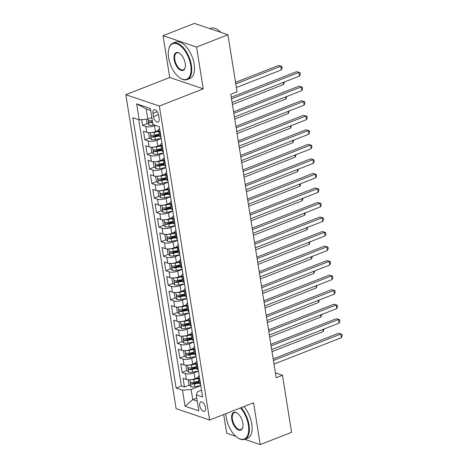 <?xml version="1.0" encoding="UTF-8"?>
<svg xmlns="http://www.w3.org/2000/svg" width="468" height="468" viewBox="0 0 468 468"><rect width="100%" height="100%" fill="white"/><g stroke="black" fill="none" stroke-linecap="round" stroke-linejoin="round"><path stroke-width="0.7" d="M205.511 407.628A5.008 2.551 -111.4 0 0 200.784 401.983A5.008 2.551 -111.4 0 0 199.713 405.662A5.008 2.551 -111.4 0 0 204.44 411.308A5.008 2.551 -111.4 0 0 205.511 407.628M223.698 414.508L226.699 433.233L235.849 436.334M125.816 94.694L176.108 408.658L209.641 420.024L159.354 106.055L125.816 94.694L169.72 77.483L203.252 88.844L196.56 47.057L163.022 35.691L169.72 77.483M163.022 35.691L194.384 23.4L227.916 34.767L196.56 47.057M141.628 119.638L142.547 125.377L147.461 123.453M151.907 121.709L152.48 121.487M158.494 130.373L155.429 131.578A6.259 2.124 170.9 0 1 146.782 132.315L143.477 131.192L144.875 139.914L149.789 137.984M154.235 136.246L159.132 134.328M160.822 144.91L157.757 146.11A6.259 2.124 -9.1 0 1 149.111 146.853L145.805 145.729L147.204 154.452L152.118 152.521M156.558 150.784L161.46 148.859M163.151 159.442L160.085 160.647A6.259 2.124 -9.1 0 1 151.439 161.384L148.134 160.267L149.532 168.983L154.446 167.058M158.886 165.315L163.782 163.396M165.479 173.979L162.414 175.184A6.259 2.124 -9.1 0 1 153.767 175.921L150.462 174.798L151.86 183.52L156.774 181.59M161.214 179.852L166.111 177.934M167.807 188.516L164.742 189.715A6.259 2.124 -9.1 0 1 156.096 190.458L152.79 189.335L154.188 198.058L159.102 196.127M163.543 194.39L168.439 192.465M170.136 203.048L167.07 204.253A6.259 2.124 -9.1 0 1 158.424 204.99L155.119 203.872L156.517 212.589L161.431 210.664M165.871 208.921L170.767 207.002M172.464 217.585L169.398 218.79A6.259 2.124 -9.1 0 1 160.752 219.527L157.447 218.404L158.845 227.126L163.759 225.202M168.199 223.458L173.096 221.539M174.792 232.122L171.727 233.321A6.259 2.124 -9.1 0 1 163.08 234.064L159.775 232.941L161.173 241.663L166.087 239.733M170.528 237.996L175.424 236.071M177.12 246.654L174.055 247.859A6.259 2.124 -9.1 0 1 165.409 248.596L162.103 247.478L163.502 256.195L168.416 254.27M172.856 252.527L177.752 250.608M179.449 261.191L176.383 262.396A6.259 2.124 -9.1 0 1 167.737 263.133L164.432 262.01L165.83 270.732L170.744 268.808M175.184 267.064L180.081 265.145M181.777 275.728L178.712 276.927A6.259 2.124 -9.1 0 1 170.065 277.67L166.76 276.547L168.158 285.269L173.072 283.339M177.512 281.601L182.409 279.683M184.105 290.259L181.04 291.465A6.259 2.124 -9.1 0 1 172.394 292.202L169.088 291.084L170.487 299.807L175.401 297.876M179.841 296.133L184.737 294.214M186.434 304.797L183.368 306.002A6.259 2.124 -9.1 0 1 174.722 306.739L171.417 305.616L172.815 314.338L177.729 312.413M182.169 310.67L187.065 308.751M188.762 319.334L185.697 320.533A6.259 2.124 -9.1 0 1 177.05 321.276L173.745 320.153L175.143 328.875L180.057 326.945M184.497 325.207L189.394 323.289M191.09 333.871L188.025 335.07A6.259 2.124 -9.1 0 1 179.379 335.808L176.073 334.69L177.466 343.413L182.385 341.482M186.826 339.739L191.722 337.82M193.419 348.403L190.353 349.608A6.259 2.124 -9.1 0 1 181.707 350.345L178.402 349.222L179.794 357.944L184.714 356.019M189.154 354.276L194.05 352.357M195.747 362.94L192.681 364.145A6.259 2.124 -9.1 0 1 184.035 364.882L180.73 363.759L182.122 372.481L187.042 370.551M191.482 368.813L196.379 366.894M227.916 34.767L237.054 91.816L230.782 94.273L276.184 377.711L282.456 375.254L275.406 372.867M152.983 113.385L153.498 116.585A4.85 2.469 -111.4 0 0 158.073 122.049A4.85 2.469 -111.4 0 0 159.114 118.486L158.605 115.286A4.85 2.469 -111.4 0 0 154.025 109.822A4.85 2.469 -111.4 0 0 152.983 113.385L157.207 111.729M201.515 390.166L197.66 391.675L196.267 394.869L202.615 397.022L159.307 126.664L152.966 124.511L150.404 108.523L136.627 103.855L139.189 119.843L132.842 117.696L176.149 388.054L182.491 390.201L191.137 389.464L192.763 399.637L197.28 401.17M196.267 394.869L198.83 410.857L185.053 406.189L182.491 390.201M198.467 371.142L194.074 372.861A6.259 2.124 170.9 0 1 185.433 373.604L182.122 372.481M198.075 377.477L195.01 378.676L194.074 372.861M196.139 356.604L191.745 358.33A6.259 2.124 170.9 0 1 183.105 359.067L179.794 357.944M193.81 342.073L189.417 343.793A6.259 2.124 170.9 0 1 180.777 344.53L177.466 343.413M191.482 327.536L187.089 329.256A6.259 2.124 170.9 0 1 178.448 329.998L175.143 328.875M189.154 312.998L184.761 314.724A6.259 2.124 170.9 0 1 176.12 315.461L172.815 314.338M186.826 298.461L182.432 300.187A6.259 2.124 170.9 0 1 173.792 300.924L170.487 299.807M184.497 283.93L180.104 285.65A6.259 2.124 170.9 0 1 171.464 286.387L168.158 285.269M182.169 269.392L177.776 271.118A6.259 2.124 170.9 0 1 169.135 271.855L165.83 270.732M179.841 254.855L175.447 256.581A6.259 2.124 170.9 0 1 166.807 257.318L163.502 256.195M177.518 240.324L173.119 242.044A6.259 2.124 170.9 0 1 164.479 242.781L161.173 241.663M175.19 225.787L170.797 227.512A6.259 2.124 170.9 0 1 162.15 228.249L158.845 227.126M172.862 211.249L168.468 212.975A6.259 2.124 170.9 0 1 159.822 213.712L156.517 212.589M170.533 196.718L166.14 198.438A6.259 2.124 170.9 0 1 157.494 199.175L154.188 198.058M168.205 182.181L163.812 183.901A6.259 2.124 170.9 0 1 155.165 184.644L151.86 183.52M165.877 167.643L161.483 169.369A6.259 2.124 170.9 0 1 152.837 170.106L149.532 168.983M163.548 153.112L159.155 154.832A6.259 2.124 170.9 0 1 150.509 155.569L147.204 154.452M161.22 138.575L156.827 140.295A6.259 2.124 170.9 0 1 148.18 141.038L144.875 139.914M155.493 125.371L154.499 125.763A6.259 2.124 170.9 0 1 145.852 126.5L142.547 125.377M138.762 119.703L181.414 385.989L184.451 387.018L189.37 385.088M195.01 378.676A6.259 2.124 -9.1 0 1 186.363 379.413L183.058 378.296L184.451 387.018M160.986 137.124L160.559 136.984A6.259 2.124 170.9 0 1 159.401 136.007L158.465 130.192A6.259 2.124 170.9 0 1 159.629 128.653M160.056 131.315L159.629 131.169A6.259 2.124 170.9 0 1 158.465 130.192M162.384 145.846L161.957 145.706A6.259 2.124 170.9 0 1 160.793 144.729A6.259 2.124 170.9 0 1 161.957 143.19M160.793 144.729L161.729 150.544A6.259 2.124 -9.1 0 0 162.887 151.521L163.314 151.661M164.713 160.384L164.286 160.237A6.259 2.124 170.9 0 1 163.121 159.26A6.259 2.124 170.9 0 1 164.286 157.722M163.121 159.26L164.052 165.075A6.259 2.124 -9.1 0 0 165.216 166.052L165.643 166.198M167.041 174.921L166.614 174.775A6.259 2.124 170.9 0 1 165.45 173.798A6.259 2.124 170.9 0 1 166.614 172.259M165.45 173.798L166.38 179.613A6.259 2.124 -9.1 0 0 167.544 180.589L167.971 180.736M169.369 189.452L168.942 189.312A6.259 2.124 170.9 0 1 167.778 188.335A6.259 2.124 170.9 0 1 168.942 186.796M167.778 188.335L168.708 194.15A6.259 2.124 -9.1 0 0 169.872 195.127L170.299 195.267M171.697 203.989L171.27 203.843A6.259 2.124 170.9 0 1 170.106 202.866A6.259 2.124 170.9 0 1 171.27 201.328M170.106 202.866L171.036 208.681A6.259 2.124 -9.1 0 0 172.201 209.658L172.628 209.804M174.026 218.527L173.599 218.38A6.259 2.124 170.9 0 1 172.435 217.404A6.259 2.124 170.9 0 1 173.599 215.865M172.435 217.404L173.365 223.218A6.259 2.124 -9.1 0 0 174.529 224.195L174.956 224.342M176.354 233.058L175.927 232.918A6.259 2.124 170.9 0 1 174.763 231.941A6.259 2.124 170.9 0 1 175.927 230.402M174.763 231.941L175.693 237.756A6.259 2.124 -9.1 0 0 176.857 238.733L177.284 238.873M178.682 247.595L178.255 247.449A6.259 2.124 170.9 0 1 177.091 246.472A6.259 2.124 170.9 0 1 178.255 244.939M177.091 246.472L178.021 252.287A6.259 2.124 -9.1 0 0 179.185 253.264L179.613 253.41M181.011 262.133L180.584 261.986A6.259 2.124 170.9 0 1 179.419 261.009A6.259 2.124 170.9 0 1 180.584 259.471M179.419 261.009L180.35 266.824A6.259 2.124 -9.1 0 0 181.514 267.801L181.941 267.948M183.339 276.664L182.912 276.524A6.259 2.124 170.9 0 1 181.748 275.547A6.259 2.124 170.9 0 1 182.912 274.008M181.748 275.547L182.678 281.362A6.259 2.124 -9.1 0 0 183.842 282.339L184.269 282.479M185.667 291.201L185.24 291.055A6.259 2.124 170.9 0 1 184.076 290.078A6.259 2.124 170.9 0 1 185.24 288.545M184.076 290.078L185.006 295.893A6.259 2.124 -9.1 0 0 186.17 296.87L186.597 297.016M187.996 305.739L187.569 305.592A6.259 2.124 170.9 0 1 186.404 304.615A6.259 2.124 170.9 0 1 187.569 303.077M186.404 304.615L187.335 310.43A6.259 2.124 -9.1 0 0 188.499 311.407L188.926 311.553M190.324 320.27L189.897 320.13A6.259 2.124 170.9 0 1 188.733 319.153A6.259 2.124 170.9 0 1 189.897 317.614M188.733 319.153L189.663 324.967A6.259 2.124 -9.1 0 0 190.827 325.944L191.254 326.085M192.652 334.807L192.225 334.667A6.259 2.124 170.9 0 1 191.061 333.69A6.259 2.124 170.9 0 1 192.225 332.151M191.061 333.69L191.991 339.499A6.259 2.124 -9.1 0 0 193.155 340.476L193.582 340.622M194.981 349.344L194.553 349.198A6.259 2.124 170.9 0 1 193.389 348.221A6.259 2.124 170.9 0 1 194.553 346.683M193.389 348.221L194.319 354.036A6.259 2.124 -9.1 0 0 195.484 355.013L195.911 355.159M197.303 363.876L196.882 363.735A6.259 2.124 170.9 0 1 195.718 362.758A6.259 2.124 170.9 0 1 196.882 361.22M195.718 362.758L196.648 368.573A6.259 2.124 -9.1 0 0 197.812 369.55L198.239 369.691M199.631 378.413L199.21 378.273A6.259 2.124 170.9 0 1 198.046 377.296A6.259 2.124 170.9 0 1 199.21 375.757M198.046 377.296L198.976 383.105A6.259 2.124 -9.1 0 0 200.14 384.082L200.567 384.228M150.714 110.46L146.203 108.933L147.829 119.106L139.189 119.843M151.848 117.532L147.829 119.106M244.735 439.347L260.237 444.6L291.593 432.309L282.456 375.254M260.237 444.6L253.539 402.813L209.641 420.024M203.252 88.844L159.354 106.055M196.782 398.063L192.763 399.637L185.053 406.189M200.795 385.679L191.137 389.464M193.81 383.345L198.707 381.426M181.414 385.989L176.149 388.054M146.203 108.933L136.627 103.855M231.514 98.842L298.917 72.417L299.497 76.05L232.099 102.474M231.262 97.28L296.654 71.645L300.041 72.634L300.275 74.09L299.497 76.05M296.654 71.645L300.041 72.634M146.414 119.229L147.016 122.996L149.064 125.067A4.148 1.41 -9.1 0 0 152.995 125.061L153.995 124.862M150.772 117.954A4.148 1.41 -9.1 0 0 151.831 117.796L151.889 117.784M236.369 87.545L281.373 69.907L280.788 66.269L278.524 65.502L235.539 82.356M152.328 120.545L152.27 120.557A4.148 1.41 170.9 0 1 149.175 120.732C148.362 121.153 148.455 121.738 149.456 122.476A4.148 1.41 -9.1 0 0 152.55 122.3L152.609 122.288M152.498 121.604L152.229 121.657A2.112 0.72 170.9 0 1 151.258 121.768L149.456 122.476M278.524 65.502L281.917 66.491L280.788 66.269L235.79 83.912M281.917 66.491L282.145 67.948L281.373 69.907M190.739 65.245A19.094 9.711 -111.4 0 0 179.858 45.384A19.094 9.711 -111.4 0 0 168.714 49.257A19.094 9.711 -111.4 0 0 168.626 57.751A19.094 9.711 -111.4 0 0 179.958 77.934A19.094 9.711 -111.4 0 0 190.739 65.245M168.714 49.257L168.825 48.807A19.562 9.951 68.6 0 1 172.92 43.144A19.562 9.951 68.6 0 1 191.389 65.192A19.562 9.951 68.6 0 1 187.2 79.566A19.562 9.951 68.6 0 1 180.344 78.191L179.958 77.934M185.211 63.373A9.547 4.856 68.6 0 1 185.164 67.62A9.547 4.856 68.6 0 1 179.595 69.562A9.547 4.856 68.6 0 1 174.154 59.629A9.547 4.856 68.6 0 1 179.542 53.282A9.547 4.856 68.6 0 1 185.211 63.373M179.735 53.416A9.079 4.616 -111.4 0 0 176.746 52.902A9.079 4.616 -111.4 0 0 174.804 59.571A9.079 4.616 -111.4 0 0 183.374 69.802A9.079 4.616 -111.4 0 0 185.217 67.392M209.88 28.653L210.799 28.291A19.562 9.951 68.6 0 1 220.761 32.339M172.92 43.144L175.675 42.062A19.562 9.951 68.6 0 1 194.15 64.11A19.562 9.951 68.6 0 1 189.955 78.484L187.2 79.566M225.892 413.648A19.094 9.711 -111.4 0 0 226.249 417.503A19.094 9.711 -111.4 0 0 237.58 437.685A19.094 9.711 -111.4 0 0 248.362 424.997A19.094 9.711 -111.4 0 0 240.511 407.92M241.16 407.663A19.562 9.951 68.6 0 1 249.011 424.944A19.562 9.951 68.6 0 1 244.822 439.317A19.562 9.951 68.6 0 1 237.966 437.943L237.58 437.685M242.833 423.125A9.547 4.856 68.6 0 1 242.787 427.372A9.547 4.856 68.6 0 1 237.217 429.308A9.547 4.856 68.6 0 1 231.777 419.381A9.547 4.856 68.6 0 1 237.165 413.033A9.547 4.856 68.6 0 1 242.833 423.125M237.358 413.168A9.079 4.616 -111.4 0 0 234.369 412.653A9.079 4.616 -111.4 0 0 232.426 419.322A9.079 4.616 -111.4 0 0 240.997 429.554A9.079 4.616 -111.4 0 0 242.839 427.144M243.922 406.581A19.562 9.951 68.6 0 1 251.772 423.862A19.562 9.951 68.6 0 1 247.578 438.235L244.822 439.317M233.842 113.373L301.246 86.949L301.825 90.581L234.427 117.006M233.59 111.817L298.982 86.182L302.369 87.171L302.603 88.622L301.825 90.581M298.982 86.182L302.369 87.171M236.17 127.91L303.574 101.486L304.153 105.119L236.749 131.543M235.919 126.354L301.31 100.719L304.697 101.708L304.931 103.159L304.153 105.119M301.31 100.719L304.697 101.708M238.499 142.447L305.902 116.023L306.481 119.656L239.078 146.08M238.247 140.886L303.638 115.251L307.026 116.239L307.26 117.696L306.481 119.656M303.638 115.251L307.026 116.239M240.827 156.979L308.231 130.554L308.81 134.187L241.406 160.618M240.575 155.423L305.967 129.788L309.354 130.777L309.588 132.228L308.81 134.187M305.967 129.788L309.354 130.777M149.602 132.666L148.648 133.175L149.345 137.533L151.392 139.604A4.148 1.41 -9.1 0 0 155.323 139.599L161.197 138.434M151.474 132.538A4.148 1.41 -9.1 0 0 154.159 132.327L158.664 131.438M156.482 131.163L158.558 130.753M159.108 134.199L154.598 135.088A4.148 1.41 170.9 0 1 151.503 135.264C150.69 135.691 150.784 136.27 151.784 137.007A4.148 1.41 -9.1 0 0 154.879 136.832L159.389 135.942M159.278 135.258L154.557 136.188A2.112 0.72 170.9 0 1 153.586 136.305L151.784 137.007M232.426 104.539L283.702 84.439L283.368 82.374M284.392 81.97L283.702 84.439M151.93 147.204L150.977 147.707L151.673 152.071L153.72 154.136A4.148 1.41 -9.1 0 0 157.652 154.13L163.525 152.972M153.802 147.075A4.148 1.41 -9.1 0 0 156.487 146.864L160.992 145.975M158.81 145.7L160.887 145.291M161.437 148.736L156.926 149.625A4.148 1.41 170.9 0 1 153.832 149.801C153.018 150.228 153.112 150.807 154.112 151.544A4.148 1.41 -9.1 0 0 157.207 151.369L161.717 150.48M161.606 149.795L156.885 150.725A2.112 0.72 170.9 0 1 155.914 150.836L154.112 151.544M234.755 119.077L286.03 98.976L285.696 96.905M286.72 96.507L286.03 98.976M154.259 161.735L153.305 162.244L154.001 166.602L156.049 168.673A4.148 1.41 -9.1 0 0 159.98 168.667L165.853 167.509M156.131 161.612A4.148 1.41 -9.1 0 0 158.816 161.401L163.32 160.506M161.138 160.231L163.215 159.822M163.765 163.274L159.255 164.163A4.148 1.41 170.9 0 1 156.16 164.338C155.347 164.759 155.44 165.344 156.441 166.081A4.148 1.41 -9.1 0 0 159.535 165.906L164.046 165.017M163.935 164.332L159.214 165.262A2.112 0.72 170.9 0 1 158.242 165.374L156.441 166.081M237.083 133.614L288.358 113.513L288.025 111.442M289.048 111.039L288.358 113.513M156.587 176.272L155.633 176.781L156.33 181.139L158.377 183.21A4.148 1.41 -9.1 0 0 162.308 183.204L168.182 182.04M158.459 176.143A4.148 1.41 -9.1 0 0 161.144 175.933L165.649 175.044M163.467 174.769L165.543 174.359M166.093 177.805L161.583 178.694A4.148 1.41 170.9 0 1 158.488 178.87C157.675 179.297 157.769 179.876 158.769 180.619A4.148 1.41 -9.1 0 0 161.864 180.437L166.374 179.548M166.263 178.864L161.542 179.794A2.112 0.72 170.9 0 1 160.571 179.911L158.769 180.619M239.411 148.151L290.686 128.045L290.353 125.98M291.377 125.576L290.686 128.045M243.155 171.516L310.559 145.092L311.138 148.725L243.734 175.149M242.904 169.96L308.289 144.325L311.682 145.314L311.916 146.765L311.138 148.725M308.289 144.325L311.682 145.314M158.915 190.809L157.956 191.313L158.658 195.677L160.705 197.742A4.148 1.41 -9.1 0 0 164.637 197.736L170.51 196.578M160.787 190.681A4.148 1.41 -9.1 0 0 163.472 190.47L167.977 189.581M165.795 189.306L167.872 188.896M168.421 192.342L163.911 193.231A4.148 1.41 170.9 0 1 160.816 193.407C160.003 193.834 160.097 194.413 161.097 195.15A4.148 1.41 -9.1 0 0 164.192 194.975L168.702 194.085M168.591 193.401L163.87 194.331A2.112 0.72 170.9 0 1 162.899 194.442L161.097 195.15M241.74 162.683L293.015 142.582L292.681 140.511M293.705 140.113L293.015 142.582M245.484 186.053L312.887 159.629L313.466 163.262L246.063 189.686M245.232 184.491L310.617 158.857L314.01 159.845L314.244 161.302L313.466 163.262M310.617 158.857L314.01 159.845M161.244 205.341L160.284 205.85L160.986 210.214L163.034 212.279A4.148 1.41 -9.1 0 0 166.965 212.273L172.838 211.115M163.116 205.218A4.148 1.41 -9.1 0 0 165.801 205.007L170.305 204.118M168.123 203.837L170.2 203.428M170.75 206.879L166.239 207.769A4.148 1.41 170.9 0 1 163.145 207.944C162.332 208.365 162.425 208.95 163.426 209.687A4.148 1.41 -9.1 0 0 166.52 209.512L171.031 208.623M170.919 207.938L166.198 208.868A2.112 0.72 170.9 0 1 165.227 208.98L163.426 209.687M244.068 177.22L295.343 157.119L295.01 155.048M296.033 154.645L295.343 157.119M247.812 200.585L315.216 174.16L315.795 177.793L248.391 204.224M247.56 199.029L312.946 173.394L316.339 174.383L316.573 175.833L315.795 177.793M312.946 173.394L316.339 174.383M163.572 219.878L162.612 220.387L163.314 224.745L165.362 226.816A4.148 1.41 -9.1 0 0 169.293 226.81L175.167 225.652M165.444 219.749A4.148 1.41 -9.1 0 0 168.129 219.539L172.633 218.65M170.451 218.375L172.528 217.965M173.078 221.411L168.568 222.3A4.148 1.41 170.9 0 1 165.473 222.475C164.66 222.903 164.754 223.482 165.754 224.225A4.148 1.41 -9.1 0 0 168.849 224.049L173.359 223.154M173.248 222.47L168.527 223.4A2.112 0.72 170.9 0 1 167.556 223.517L165.754 224.225M246.396 191.757L297.671 171.651L297.338 169.586M298.362 169.182L297.671 171.651M250.14 215.122L317.544 188.698L318.123 192.33L250.719 218.755M249.889 213.566L315.274 187.931L318.667 188.92L318.901 190.371L318.123 192.33M315.274 187.931L318.667 188.92M165.9 234.415L164.941 234.918L165.643 239.283L167.69 241.348A4.148 1.41 -9.1 0 0 171.621 241.342L177.495 240.183M167.772 234.287A4.148 1.41 -9.1 0 0 170.457 234.076L174.962 233.187M172.78 232.912L174.856 232.502M175.406 235.948L170.896 236.837A4.148 1.41 170.9 0 1 167.801 237.013C166.988 237.44 167.082 238.019 168.082 238.756A4.148 1.41 -9.1 0 0 171.177 238.581L175.687 237.691M175.576 237.007L170.855 237.937A2.112 0.72 170.9 0 1 169.884 238.048L168.082 238.756M248.724 206.289L300 186.188L299.666 184.117M300.69 183.719L300 186.188M252.468 229.659L319.872 203.235L320.451 206.868L253.048 233.292M252.217 228.097L317.602 202.463L320.995 203.451L321.229 204.908L320.451 206.868M317.602 202.463L320.995 203.451M168.228 248.947L167.269 249.456L167.971 253.82L170.019 255.885A4.148 1.41 -9.1 0 0 173.95 255.879L179.823 254.721M170.1 248.824A4.148 1.41 -9.1 0 0 172.786 248.613L177.29 247.724M175.108 247.443L177.185 247.034M177.735 250.485L173.224 251.374A4.148 1.41 170.9 0 1 170.13 251.55C169.317 251.971 169.41 252.556 170.41 253.293A4.148 1.41 -9.1 0 0 173.505 253.118L178.016 252.229M177.904 251.544L173.183 252.474A2.112 0.72 170.9 0 1 172.212 252.585L170.41 253.293M251.053 220.826L302.328 200.725L301.995 198.654M303.018 198.251L302.328 200.725M254.797 244.191L322.2 217.766L322.78 221.399L255.376 247.829M254.545 242.635L319.931 217L323.324 217.989L323.558 219.439L322.78 221.399M319.931 217L323.324 217.989M170.557 263.484L169.597 263.993L170.299 268.351L172.347 270.422A4.148 1.41 -9.1 0 0 176.278 270.416L182.151 269.258M172.429 263.355A4.148 1.41 -9.1 0 0 175.114 263.145L179.618 262.255M177.436 261.981L179.513 261.571M180.063 265.017L175.553 265.906A4.148 1.41 170.9 0 1 172.458 266.081C171.645 266.508 171.738 267.088 172.739 267.831A4.148 1.41 -9.1 0 0 175.833 267.655L180.344 266.766M180.233 266.076L175.512 267.012A2.112 0.72 170.9 0 1 174.541 267.123L172.739 267.831M253.381 235.363L304.656 215.257L304.323 213.192M305.347 212.788L304.656 215.257M257.125 258.728L324.529 232.303L325.108 235.936L257.704 262.361M256.873 257.172L322.259 231.537L325.652 232.526L325.886 233.977L325.108 235.936M322.259 231.537L325.652 232.526M172.885 278.021L171.926 278.524L172.628 282.888L174.675 284.954A4.148 1.41 -9.1 0 0 178.606 284.948L184.48 283.789M174.757 277.893A4.148 1.41 -9.1 0 0 177.442 277.682L181.947 276.793M179.765 276.518L181.841 276.108M182.391 279.554L177.881 280.443A4.148 1.41 170.9 0 1 174.786 280.619C173.973 281.046 174.067 281.625 175.067 282.362A4.148 1.41 -9.1 0 0 178.162 282.186L182.672 281.297M182.561 280.613L177.84 281.543A2.112 0.72 170.9 0 1 176.869 281.654L175.067 282.362M255.709 249.894L306.985 229.794L306.651 227.723M307.675 227.325L306.985 229.794M259.453 273.265L326.857 246.841L327.436 250.474L260.032 276.898M259.202 271.703L324.587 246.069L327.98 247.057L328.214 248.514L327.436 250.474M324.587 246.069L327.98 247.057M175.213 292.553L174.254 293.062L174.956 297.426L177.003 299.491A4.148 1.41 -9.1 0 0 180.929 299.485L186.808 298.327M177.085 292.43A4.148 1.41 -9.1 0 0 179.765 292.219L184.275 291.33M182.093 291.049L184.164 290.64M184.72 294.091L180.209 294.98A4.148 1.41 170.9 0 1 177.115 295.156C176.301 295.577 176.395 296.162 177.395 296.899A4.148 1.41 -9.1 0 0 180.49 296.724L185 295.834M184.889 295.15L180.168 296.08A2.112 0.72 170.9 0 1 179.197 296.191L177.395 296.899M258.038 264.432L309.313 244.331L308.979 242.26M310.003 241.857L309.313 244.331M261.782 287.797L329.185 261.372L329.764 265.011L262.361 291.435M261.53 286.24L326.916 260.606L330.309 261.594L330.543 263.051L329.764 265.011M326.916 260.606L330.309 261.594M177.542 307.09L176.582 307.599L177.284 311.957L179.326 314.028A4.148 1.41 -9.1 0 0 183.257 314.022L189.136 312.864M179.414 306.961A4.148 1.41 -9.1 0 0 182.093 306.751L186.603 305.861M184.421 305.586L186.492 305.177M187.048 308.623L182.538 309.512A4.148 1.41 170.9 0 1 179.443 309.687C178.63 310.114 178.723 310.693 179.718 311.436A4.148 1.41 -9.1 0 0 182.818 311.261L187.329 310.372M187.218 309.681L182.497 310.617A2.112 0.72 170.9 0 1 181.525 310.729L179.718 311.436M260.366 278.969L311.641 258.863L311.308 256.797M312.331 256.394L311.641 258.863M264.11 302.334L331.514 275.909L332.093 279.542L264.689 305.967M263.858 300.778L329.244 275.143L332.637 276.132L332.871 277.582L332.093 279.542M329.244 275.143L332.637 276.132M179.87 321.627L178.911 322.136L179.613 326.494L181.654 328.559A4.148 1.41 -9.1 0 0 185.585 328.554L191.465 327.395M181.742 321.498A4.148 1.41 -9.1 0 0 184.421 321.288L188.932 320.399M186.75 320.124L188.82 319.714M189.376 323.16L184.866 324.049A4.148 1.41 170.9 0 1 181.771 324.225C180.958 324.652 181.052 325.231 182.046 325.968A4.148 1.41 -9.1 0 0 185.147 325.792L189.657 324.903M189.546 324.219L184.825 325.149A2.112 0.72 170.9 0 1 183.854 325.26L182.046 325.968M262.694 293.5L313.969 273.4L313.636 271.335M314.66 270.931L313.969 273.4M266.438 316.871L333.842 290.447L334.421 294.079L267.017 320.504M266.187 315.309L331.572 289.674L334.965 290.663L335.199 292.12L334.421 294.079M331.572 289.674L334.965 290.663M182.198 336.159L181.239 336.667L181.941 341.032L183.982 343.097A4.148 1.41 -9.1 0 0 187.914 343.091L193.793 341.933M184.07 336.036A4.148 1.41 -9.1 0 0 186.75 335.825L191.26 334.936M189.078 334.655L191.149 334.246M191.704 337.697L187.194 338.586A4.148 1.41 170.9 0 1 184.099 338.762C183.286 339.183 183.38 339.768 184.374 340.505A4.148 1.41 -9.1 0 0 187.475 340.33L191.985 339.44M191.874 338.756L187.153 339.686A2.112 0.72 170.9 0 1 186.182 339.797L184.374 340.505M265.023 308.038L316.292 287.937L315.964 285.866M316.988 285.462L316.292 287.937M268.767 331.408L336.17 304.978L336.749 308.617L269.346 335.041M268.515 329.846L333.9 304.212L337.293 305.2L337.527 306.657L336.749 308.617M333.9 304.212L337.293 305.2M184.527 350.696L183.567 351.205L184.269 355.563L186.311 357.634A4.148 1.41 -9.1 0 0 190.242 357.628L196.121 356.47M186.393 350.567A4.148 1.41 -9.1 0 0 189.078 350.356L193.588 349.467M191.406 349.192L193.477 348.783M194.033 352.228L189.522 353.118A4.148 1.41 170.9 0 1 186.428 353.299C185.615 353.72 185.708 354.299 186.703 355.042A4.148 1.41 -9.1 0 0 189.803 354.867L194.314 353.978M194.202 353.287L189.481 354.223A2.112 0.72 170.9 0 1 188.51 354.334L186.703 355.042M267.351 322.575L318.62 302.474L318.293 300.403M319.316 300L318.62 302.474M271.095 345.94L338.499 319.515L339.078 323.148L271.674 349.573M270.843 344.384L336.229 318.749L339.622 319.738L339.856 321.188L339.078 323.148M336.229 318.749L339.622 319.738M186.855 365.233L185.895 365.742L186.597 370.1L188.639 372.165A4.148 1.41 -9.1 0 0 192.57 372.159L198.45 371.001M188.721 365.104A4.148 1.41 -9.1 0 0 191.406 364.894L195.916 364.005M193.734 363.73L195.805 363.32M196.361 366.766L191.851 367.655A4.148 1.41 170.9 0 1 188.756 367.83C187.943 368.257 188.037 368.837 189.031 369.574A4.148 1.41 -9.1 0 0 192.132 369.398L196.642 368.509M196.531 367.825L191.81 368.755A2.112 0.72 170.9 0 1 190.839 368.866L189.031 369.574M269.679 337.106L320.949 317.006L320.621 314.941M321.645 314.537L320.949 317.006M273.423 360.477L340.827 334.053L341.406 337.685L274.002 364.11M273.172 358.915L338.557 333.28L341.95 334.269L342.184 335.726L341.406 337.685M338.557 333.28L341.95 334.269M189.183 379.77L188.224 380.273L188.926 384.637L190.967 386.703A4.148 1.41 -9.1 0 0 194.899 386.697L200.778 385.538M191.049 379.642A4.148 1.41 -9.1 0 0 193.734 379.431L198.245 378.542M196.063 378.261L198.134 377.857M198.689 381.303L194.179 382.192A4.148 1.41 170.9 0 1 191.084 382.368C190.271 382.789 190.365 383.374 191.359 384.111A4.148 1.41 -9.1 0 0 194.46 383.935L198.97 383.046M198.859 382.362L194.138 383.292A2.112 0.72 170.9 0 1 193.167 383.403L191.359 384.111M272.007 351.644L323.277 331.543L322.949 329.472M323.973 329.068L323.277 331.543M192.681 364.145L191.745 358.33M190.353 349.608L189.417 343.793M188.025 335.07L187.089 329.256M185.697 320.533L184.761 314.724M183.368 306.002L182.432 300.187M181.04 291.465L180.104 285.65M178.712 276.927L177.776 271.118M176.383 262.396L175.447 256.581M174.055 247.859L173.119 242.044M171.727 233.321L170.797 227.512M169.398 218.79L168.468 212.975M167.07 204.253L166.14 198.438M164.742 189.715L163.812 183.901M162.414 175.184L161.483 169.369M160.085 160.647L159.155 154.832M157.757 146.11L156.827 140.295M155.429 131.578L154.499 125.763M146.782 132.315L145.852 126.5M186.363 379.413L185.433 373.604M184.035 364.882L183.105 359.067M181.707 350.345L180.777 344.53M179.379 335.808L178.448 329.998M177.05 321.276L176.12 315.461M174.722 306.739L173.792 300.924M172.394 292.202L171.464 286.387M170.065 277.67L169.135 271.855M167.737 263.133L166.807 257.318M165.409 248.596L164.479 242.781M163.08 234.064L162.15 228.249M160.752 219.527L159.822 213.712M158.424 204.99L157.494 199.175M156.096 190.458L155.165 184.644M153.767 175.921L152.837 170.106M151.439 161.384L150.509 155.569M149.111 146.853L148.18 141.038M160.559 136.984L159.629 131.169M162.887 151.521L161.957 145.706M165.216 166.052L164.286 160.237M167.544 180.589L166.614 174.775M169.872 195.127L168.942 189.312M172.201 209.658L171.27 203.843M174.529 224.195L173.599 218.38M176.857 238.733L175.927 232.918M179.185 253.264L178.255 247.449M181.514 267.801L180.584 261.986M183.842 282.339L182.912 276.524M186.17 296.87L185.24 291.055M188.499 311.407L187.569 305.592M190.827 325.944L189.897 320.13M193.155 340.476L192.225 334.667M195.484 355.013L194.553 349.198M197.812 369.55L196.882 363.735M200.14 384.082L199.21 378.273M158.471 114.631L153.498 116.585M148.052 119.018L149.011 125.014M152.55 122.3L152.995 125.061M151.831 117.796L152.27 120.557M150.234 132.649L151.339 139.552M154.879 136.832L155.323 139.599M154.159 132.327L154.598 135.088M152.562 147.18L153.668 154.083M157.207 151.369L157.652 154.13M156.487 146.864L156.926 149.625M154.89 161.717L155.996 168.62M159.535 165.906L159.98 168.667M158.816 161.401L159.255 164.163M157.219 176.255L158.324 183.158M161.864 180.437L162.308 183.204M161.144 175.933L161.583 178.694M159.547 190.786L160.653 197.689M164.192 194.975L164.637 197.736M163.472 190.47L163.911 193.231M161.875 205.323L162.981 212.226M166.52 209.512L166.965 212.273M165.801 205.007L166.239 207.769M164.204 219.861L165.309 226.764M168.849 224.049L169.293 226.81M168.129 219.539L168.568 222.3M166.532 234.392L167.638 241.295M171.177 238.581L171.621 241.342M170.457 234.076L170.896 236.837M168.86 248.929L169.966 255.832M173.505 253.118L173.95 255.879M172.786 248.613L173.224 251.374M171.189 263.466L172.294 270.369M175.833 267.655L176.278 270.416M175.114 263.145L175.553 265.906M173.517 277.998L174.623 284.907M178.162 282.186L178.606 284.948M177.442 277.682L177.881 280.443M175.845 292.535L176.951 299.438M180.49 296.724L180.929 299.485M179.765 292.219L180.209 294.98M178.173 307.072L179.279 313.975M182.818 311.261L183.257 314.022M182.093 306.751L182.538 309.512M180.502 321.61L181.607 328.513M185.147 325.792L185.585 328.554M184.421 321.288L184.866 324.049M182.83 336.141L183.936 343.044M187.475 340.33L187.914 343.091M186.75 335.825L187.194 338.586M185.158 350.678L186.264 357.581M189.803 354.867L190.242 357.628M189.078 350.356L189.522 353.118M187.487 365.215L188.592 372.118M192.132 369.398L192.57 372.159M191.406 364.894L191.851 367.655M189.815 379.747L190.921 386.65M194.46 383.935L194.899 386.697M193.734 379.431L194.179 382.192"/></g></svg>
